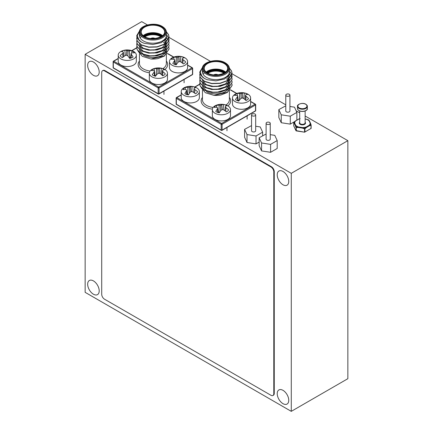 <?xml version="1.0" encoding="UTF-8"?>
<svg xmlns="http://www.w3.org/2000/svg" width="433" height="433" viewBox="0 0 433 433"><rect width="100%" height="100%" fill="white"/><g stroke="black" fill="none" stroke-linecap="round" stroke-linejoin="round"><path stroke-width="0.65" d="M93.431 62.011A8.157 4.709 -120 0 0 89.355 61.61A8.157 4.709 -120 0 0 88.105 68.143A8.157 4.709 -120 0 0 93.431 75.331A8.157 4.709 -120 0 0 97.512 75.732A8.157 4.709 -120 0 0 98.762 69.199A8.157 4.709 -120 0 0 93.431 62.011M282.987 390.333A8.157 4.709 -120 0 0 278.912 389.933A8.157 4.709 -120 0 0 277.661 396.466A8.157 4.709 -120 0 0 282.987 403.653A8.157 4.709 -120 0 0 287.068 404.054A8.157 4.709 -120 0 0 288.318 397.521A8.157 4.709 -120 0 0 282.987 390.333M93.431 280.898A8.157 4.709 -120 0 0 89.355 280.492A8.157 4.709 -120 0 0 88.105 287.025A8.157 4.709 -120 0 0 93.431 294.213A8.157 4.709 -120 0 0 97.512 294.619A8.157 4.709 -120 0 0 98.762 288.08A8.157 4.709 -120 0 0 93.431 280.898M282.987 171.452A8.157 4.709 -120 0 0 278.912 171.051A8.157 4.709 -120 0 0 277.661 177.584A8.157 4.709 -120 0 0 282.987 184.772A8.157 4.709 -120 0 0 287.068 185.172A8.157 4.709 -120 0 0 288.318 178.64A8.157 4.709 -120 0 0 282.987 171.452M291.279 411.35L347.856 378.686L347.856 140.66L291.279 173.324L291.279 411.35L85.144 292.34L85.144 54.314L141.721 21.65L147.382 24.919M169.081 37.444L210.406 61.302M232.099 73.832L285.785 104.824M296.15 110.81L299.701 112.856M305.135 115.995L347.856 140.66M85.144 54.314L291.279 173.324M139.437 32.269L139.437 35.436A13.461 7.772 0 0 0 143.377 40.935A13.461 7.772 0 0 0 158.05 42.618A13.461 7.772 0 0 0 166.359 35.436L166.359 32.269A13.461 7.772 180 0 1 158.05 39.446A13.461 7.772 180 0 1 143.377 37.763A13.461 7.772 180 0 1 139.437 32.269C138.528 25.671 154.359 21.374 162.283 26.473C164.984 28.118 166.342 30.05 166.359 32.269M168.924 44.61L169.081 45.968L164.34 52.95L157.087 55.608L148.708 55.857L141.456 53.681L137.266 49.741L136.714 47.441L136.909 46.077M169.076 46.077L164.34 53.162L157.087 55.825L148.708 56.068L141.456 53.892L137.266 49.952L136.72 47.543M139.54 31.268L137.201 35.842L139.253 40.458L137.266 37.996L136.714 35.695L139.735 30.559M139.253 40.458A16.183 9.342 0 0 0 141.456 42.044A16.183 9.342 0 0 0 144.2 43.316L141.456 42.147L137.266 38.207L136.72 35.798M166.326 31.679L168.529 34.629L169.081 37.162L164.34 44.139L157.087 46.802L148.708 47.045L141.456 44.875L137.266 40.929L136.714 38.629L136.909 37.27M166.348 31.912L168.529 34.84L169.081 37.373L164.34 44.35L157.087 47.013L148.708 47.257L141.456 45.086L137.266 41.14L136.72 38.737M168.924 38.737L169.081 40.101L164.34 47.078L157.087 49.741L148.708 49.984L141.456 47.809L137.266 43.868L136.714 41.568L136.909 40.204M168.897 38.846L169.081 40.312L164.34 47.289L157.087 49.952L148.708 50.196L141.456 48.02L137.266 44.079L136.72 41.671M168.924 41.676L169.081 43.035L164.34 50.012L157.087 52.674L148.708 52.918L141.456 50.748L137.266 46.802L136.714 44.502L136.909 43.143M169.076 43.143L164.34 50.223L157.087 52.886L148.708 53.129L141.456 50.959L137.266 47.013L136.72 44.61M167.078 35.371L168.897 38.634M167.1 35.609L168.87 38.737M166.721 37.931L168.34 40.107M168.394 40.209L168.897 41.568M165.509 39.809L166.115 40.301M144.2 43.316L152.903 44.485L161.298 42.683L166.456 38.483L166.359 33.33M143.377 55.202A13.461 7.772 0 0 0 165.59 52.296M165.807 51.917A13.461 7.772 0 0 0 166.359 49.708L166.359 51.435M138.132 51.283L142.327 56.339L150.901 58.98A16.183 9.342 0 0 0 157.953 58.579L164.34 56.095L169.076 49.01M164.34 41.936L164.995 42.369M168.924 47.543L169.081 48.907L164.34 55.884L150.901 58.98M139.534 36.383L140.2 34.851M140.13 37.898L141.185 36.626M165.839 39.408L166.25 42.732M166.185 42.997L162.418 47.538L153.434 50.163M150.798 50.163L143.377 48.274L139.891 45.032L139.491 43.803M164.681 40.621L165.476 41.682M166.12 43.056L166.25 45.665M166.185 45.936L162.418 50.477L153.434 53.097M150.798 53.102L143.377 51.208L139.891 47.971L139.491 46.737M139.707 44.61L139.924 44.134M163.468 42.429L164.291 43.148M164.995 43.928L165.476 44.615M166.12 45.99L166.25 48.604M166.185 48.869L162.418 53.411L153.434 56.036M150.798 56.036L143.377 54.147L139.891 50.905L139.491 49.676M139.707 47.549L139.924 47.067M140.573 46.082L141.526 45.124M202.455 68.652L202.455 71.824A13.461 7.772 0 0 0 206.4 77.318A13.461 7.772 0 0 0 221.074 79.006A13.461 7.772 0 0 0 229.382 71.824L229.382 68.652A13.461 7.772 180 0 1 221.074 75.835A13.461 7.772 180 0 1 206.4 74.146A13.461 7.772 180 0 1 202.455 68.652C201.551 62.054 217.382 57.757 225.306 62.861C228.007 64.501 229.366 66.433 229.382 68.652M231.942 80.993L232.099 82.357L227.363 89.333L220.11 91.996L211.732 92.24L204.479 90.069L200.29 86.124L199.737 83.823L199.932 82.465M232.099 82.459L227.363 89.544L220.11 92.207L211.732 92.451L204.479 90.281L200.29 86.335L199.737 83.932M202.557 67.651L200.225 72.224L202.276 76.847L200.29 74.379L199.737 72.078L202.758 66.947M202.276 76.847A16.183 9.342 0 0 0 204.479 78.427A16.183 9.342 0 0 0 207.218 79.699L204.479 78.535L200.29 74.59L199.737 72.187M229.349 68.068L231.552 71.012L232.099 73.55L227.363 80.527L220.11 83.19L211.732 83.434L204.479 81.258L200.29 77.318L199.737 75.017L199.932 73.653M229.371 68.3L231.552 71.223L232.099 73.762L227.363 80.738L220.11 83.401L211.732 83.645L204.479 81.469L200.29 77.529L199.737 75.12M231.942 75.126L232.099 76.484L227.363 83.461L220.11 86.124L211.732 86.367L204.479 84.197L200.29 80.251L199.737 77.951L199.932 76.592M231.92 75.228L232.099 76.695L227.363 83.672L220.11 86.335L211.732 86.578L204.479 84.408L200.29 80.462L199.737 78.059M231.942 78.059L232.099 79.418L227.363 86.4L220.11 89.063L211.732 89.306L204.479 87.13L200.29 83.19L199.737 80.89L199.932 79.526M232.099 79.526L227.363 86.611L220.11 89.274L211.732 89.517L204.479 87.342L200.29 83.401L199.737 80.993M230.096 71.754L231.92 75.017M230.123 71.997L231.893 75.126M229.739 74.314L231.363 76.489M231.411 76.598L231.92 77.956M228.532 76.192L229.138 76.69M207.218 79.699L215.926 80.868L224.316 79.071L229.474 74.866L229.382 69.718M206.4 91.59A13.461 7.772 0 0 0 228.613 88.684M228.83 88.3A13.461 7.772 0 0 0 229.382 86.091L229.382 87.823M201.156 87.672L205.345 92.722L213.924 95.363A16.183 9.342 0 0 0 220.976 94.968L227.363 92.483L232.099 85.398M227.363 78.324L228.018 78.752M231.942 83.932L232.099 85.29L227.363 92.267L213.924 95.363M202.557 72.766L203.223 71.234M203.147 74.287L204.203 73.009M228.862 75.797L229.274 79.115M229.209 79.385L225.441 83.926L216.457 86.546M213.821 86.551L206.4 84.657L202.915 81.42L202.514 80.186M227.698 77.004L228.5 78.064M229.144 79.439L229.274 82.053M229.209 82.319L225.441 86.86L216.457 89.485M213.821 89.485L206.4 87.596L202.915 84.354L202.514 83.125M202.731 80.998L202.947 80.516M226.491 78.811L227.314 79.537M228.012 80.311L228.5 81.003M229.144 82.378L229.274 84.987M229.209 85.252L225.441 89.799L216.457 92.418M213.821 92.424L206.4 90.529L202.915 87.293L202.514 86.059M202.731 83.932L202.947 83.455M203.597 82.47L204.549 81.507M299.701 118.907A7.745 4.471 0 0 0 298.613 119.199L295.674 120.899A0.39 0.276 -135.7 0 0 295.506 120.883L293.91 122.23L294.483 123.091A0.39 0.336 149 0 0 294.299 123.427L293.726 122.593L293.726 125.776L295.955 130.577L296.188 127.14L295.955 127.394L295.376 125.743L295.582 125.467L296.188 127.14L298.38 127.08L298.38 127.475L296.226 127.556L296.329 130.836M310.737 128.606L304.588 132.189L295.955 130.577A0.39 0.309 155.1 0 0 296.08 130.793M308.886 120.244A0.39 0.357 141.2 0 0 308.648 119.952L305.135 118.978M293.742 122.447L293.726 125.776A0.39 0.309 155.1 0 0 293.747 125.879L295.977 130.685A0.39 0.39 0 0 0 296.269 130.907L304.588 132.189A0.39 0.39 0 0 0 304.843 132.146L304.545 132.027L304.545 128.839L302.396 128.098L302.499 127.719L304.697 128.46L306.32 127.129L306.499 127.464L304.924 128.785L304.924 131.968L311.013 128.449L311.013 125.267L309.438 125.765L309.33 125.386L310.926 124.861L310.358 123.183L310.926 124.861A0.39 0.276 -103.7 0 1 311.013 125.267L311.111 125.05M309.254 120.807L308.648 119.952L306.467 119.194A7.94 4.584 180 0 1 308.031 119.898A7.94 4.584 180 0 1 309.254 120.807A0.39 0.271 134.3 0 0 309.086 120.818L310.163 123.14A0.39 0.309 155.1 0 1 310.515 123.291A0.39 0.309 155.1 0 0 310.515 123.291L309.438 120.975A0.39 0.336 149 0 0 309.254 120.807M300.139 118.637L298.521 119.145A7.94 4.584 180 0 1 299.701 118.831M300.096 118.642L298.472 119.156A0.39 0.39 0 0 0 298.418 119.183L298.445 119.172M295.403 120.964L293.839 122.247A0.39 0.39 0 0 0 293.709 122.534L293.726 122.593A0.39 0.357 141.2 0 1 293.91 122.23L293.812 122.317M293.726 125.662L293.709 125.716A0.39 0.39 0 0 0 293.747 125.879A0.39 0.309 155.1 0 0 293.812 125.965M294.673 123.048A0.39 0.319 -179 0 0 294.483 123.091A7.94 4.584 180 0 1 295.506 120.883L295.441 120.904A0.39 0.39 0 0 1 295.479 120.877L295.674 120.899A7.745 4.471 0 0 0 294.673 123.048A0.39 0.309 155.1 0 0 294.299 123.427L295.376 125.743A0.39 0.309 155.1 0 1 295.75 125.37A0.39 0.271 134.3 0 0 295.582 125.467A7.94 4.584 180 0 0 296.805 126.376A7.94 4.584 180 0 0 298.38 127.08L298.38 127.475L302.396 128.098L302.499 127.719A7.94 4.584 180 0 0 306.32 127.129L306.223 126.988A7.745 4.471 0 0 1 302.494 127.562L298.478 126.945A7.745 4.471 0 0 1 295.75 125.37L294.673 123.048M310.45 123.205L309.46 121.078A0.39 0.309 155.1 0 0 309.086 120.818A7.745 4.471 0 0 0 307.895 119.93A7.745 4.471 0 0 0 306.358 119.243L305.135 119.053M310.358 123.183A0.39 0.319 -179 0 0 310.163 123.14A7.745 4.471 0 0 1 309.162 125.289L306.223 126.988L306.499 127.464L309.438 125.765L309.162 125.289A0.39 0.276 -135.7 0 1 309.33 125.386A7.94 4.584 180 0 0 310.358 123.183M304.697 128.46L304.924 128.785L304.545 128.839L304.697 128.46M266.712 124.157A2.073 1.196 0 0 0 268.969 124.417A2.073 1.196 0 0 0 270.246 123.313A2.073 1.196 0 0 0 269.64 122.463A2.073 1.196 0 0 0 267.383 122.203A2.073 1.196 0 0 0 266.106 123.313A2.073 1.196 0 0 0 266.712 124.157M266.106 123.313L266.106 139.166A2.073 1.196 0 0 0 266.712 140.011A2.073 1.196 0 0 0 268.969 140.27A2.073 1.196 0 0 0 270.246 139.166L270.246 123.313M266.106 134.008L259.151 137.77L261.57 142.977L261.57 150.906L270.593 152.302L277.196 148.487L277.196 140.563L274.782 135.35L270.246 134.652M261.57 142.977L270.593 144.373L270.593 152.302M270.593 144.373L277.196 140.563M259.151 137.77L259.151 145.699L261.57 150.906M252.147 115.752A2.073 1.196 0 0 0 254.409 116.012A2.073 1.196 0 0 0 255.686 114.902A2.073 1.196 0 0 0 255.08 114.058A2.073 1.196 0 0 0 252.823 113.798A2.073 1.196 0 0 0 251.541 114.902A2.073 1.196 0 0 0 252.147 115.752M251.541 114.902L251.541 130.761A2.073 1.196 0 0 0 252.147 131.605A2.073 1.196 0 0 0 254.409 131.865A2.073 1.196 0 0 0 255.686 130.761L255.686 114.902M251.541 125.602L244.591 129.364L247.01 134.571L247.01 142.5L256.033 143.897L259.151 142.094M247.01 134.571L256.033 135.967L256.033 143.897M256.033 135.967L262.636 132.157L262.636 135.756M262.636 132.157L260.222 126.945L255.686 126.241M244.591 129.364L244.591 137.288L247.01 142.5M286.392 95.98A2.073 1.196 0 0 0 288.649 96.24A2.073 1.196 0 0 0 289.931 95.136A2.073 1.196 0 0 0 289.325 94.286A2.073 1.196 0 0 0 287.063 94.031A2.073 1.196 0 0 0 285.785 95.136A2.073 1.196 0 0 0 286.392 95.98M285.785 95.136L285.785 110.989A2.073 1.196 0 0 0 286.392 111.833A2.073 1.196 0 0 0 288.649 112.093A2.073 1.196 0 0 0 289.931 110.989L289.931 95.136M285.785 105.831L278.836 109.592L281.25 114.805L281.25 122.728L290.278 124.125L294.413 121.738M281.25 114.805L290.278 116.196L290.278 124.125M290.278 116.196L296.881 112.385L296.881 120.071M296.881 112.385L294.462 107.173L289.931 106.475M278.836 109.592L278.836 117.522L281.25 122.728M121.451 51.549A7.518 4.341 180 0 1 122.994 50.726A7.518 4.341 180 0 1 124.872 50.185A14.316 7.334 72.7 0 1 126.788 50.542A14.148 10.381 52.7 0 1 127.968 50.791A14.148 11.967 -23.1 0 1 129.337 50.807A14.316 10.3 -54.6 0 1 132.033 50.942A7.518 4.341 180 0 1 133.456 51.83A7.518 4.341 180 0 1 134.398 52.918A14.316 8.86 133.9 0 0 131.838 52.896A14.148 5.537 114.6 0 0 131.096 53.405A14.148 3.128 87.1 0 1 131.367 54.369A14.316 7.334 72.7 0 1 133.088 57.048A7.518 4.341 180 0 1 129.662 58.412A14.316 5.894 -115.9 0 0 127.751 55.814A14.148 8.958 -135.7 0 0 126.566 55.208A14.148 10.544 161.7 0 0 125.202 55.543A14.316 8.86 133.9 0 0 122.501 57.659A7.518 4.341 180 0 1 121.078 56.766A7.518 4.341 180 0 1 120.141 55.684A14.316 10.3 -54.6 0 1 122.701 53.454A14.148 6.96 -73.9 0 1 123.443 52.593A14.148 1.705 -101.2 0 0 123.167 51.982A14.316 5.894 -115.9 0 0 121.451 51.549M122.117 50.888A9.061 5.234 180 0 1 122.772 50.65A14.349 14.349 0 0 1 131.767 50.65A9.061 5.234 180 0 1 134.723 52.22A9.061 5.234 180 0 1 136.33 55.191A9.061 5.234 180 0 1 132.417 59.5A9.061 5.234 180 0 1 119.811 58.163A9.061 5.234 180 0 1 118.209 55.191A9.061 5.234 180 0 1 122.117 50.888M118.209 55.191L118.209 61.334A9.061 5.234 0 0 0 123.059 65.968A9.061 5.234 0 0 0 132.417 65.637A9.061 5.234 0 0 0 136.33 61.334L136.33 55.191M122.983 57.232L122.701 53.454M123.881 56.496L123.443 52.593M125.272 55.527L124.872 50.185M130.604 57.659L129.435 58.071M131.686 52.994L132.033 50.942M130.539 58.206L131.096 53.405M131.01 58.065L131.367 54.369M126.447 55.235L126.788 50.542M127.865 55.954L127.968 50.791M129.635 58.044L129.337 50.807M151.463 70.579A7.518 4.341 180 0 1 152.54 69.54A7.518 4.341 180 0 1 154.072 68.712A14.316 9.775 59 0 1 156.638 68.695A14.148 11.751 30.4 0 1 157.98 68.733A14.148 10.82 -47.7 0 1 159.214 68.538A14.316 8.038 -69.5 0 1 161.314 68.268A7.518 4.341 180 0 1 163.117 68.89A7.518 4.341 180 0 1 164.551 69.778A14.316 6.598 119.2 0 0 162.635 70.13A14.148 2.544 103.8 0 0 162.256 70.731A14.148 6.214 76.9 0 1 162.911 71.618A14.316 9.775 59 0 1 165.319 73.956A7.518 4.341 180 0 1 162.705 75.824A14.316 8.335 -129.6 0 0 160.145 73.594A14.148 10.327 -155.7 0 0 158.803 73.199A14.148 9.396 140.4 0 0 157.569 73.756A14.316 6.598 119.2 0 0 155.463 76.268A7.518 4.341 180 0 1 153.666 75.645A7.518 4.341 180 0 1 152.232 74.757A14.316 8.038 -69.5 0 1 154.143 72.159A14.148 3.967 -84.5 0 1 154.521 71.207A14.148 4.79 -111.6 0 0 153.872 70.671A14.316 8.335 -129.6 0 0 151.463 70.579M151.339 69.875A9.061 5.234 180 0 1 153.894 68.62A14.349 14.349 0 0 1 162.889 68.62A9.061 5.234 180 0 1 164.085 69.091A9.061 5.234 180 0 1 167.452 73.161A9.061 5.234 180 0 1 165.438 76.446A9.061 5.234 180 0 1 152.697 77.231A9.061 5.234 180 0 1 149.331 73.161A9.061 5.234 180 0 1 151.339 69.875M149.331 73.161L149.331 79.304A9.061 5.234 0 0 0 155.371 84.235A9.061 5.234 0 0 0 165.438 82.589A9.061 5.234 0 0 0 167.452 79.304L167.452 73.161M154.505 75.986L154.143 72.159M155.101 76.17L154.521 71.207M155.875 75.726L155.074 75.347L154.77 73.329M154.44 71.131L154.072 68.712M160.762 74.075L161.314 68.268M161.774 74.936L162.256 70.731M162.581 75.699L162.911 71.618M156.324 75.163L156.638 68.695M158.034 73.534L157.98 68.733M159.539 73.404L159.214 68.538M171.354 59.332A7.518 4.341 180 0 1 172.264 58.238A7.518 4.341 180 0 1 173.655 57.335A14.316 10.419 53.5 0 1 176.383 57.172A14.148 12.005 21.2 0 1 177.757 57.14A14.148 10.262 -53.8 0 1 178.926 56.875A14.316 7.161 -73.4 0 1 180.794 56.501A7.518 4.341 180 0 1 182.688 57.021A7.518 4.341 180 0 1 184.258 57.827A14.316 5.721 115.1 0 0 182.591 58.282A14.148 1.499 100.5 0 0 182.342 58.899A14.148 7.134 73.2 0 1 183.105 59.749A14.316 10.419 53.5 0 1 185.697 61.946A7.518 4.341 180 0 1 183.397 63.949A14.316 8.979 -135 0 0 180.669 61.865A14.148 10.581 -163.2 0 0 179.3 61.54A14.148 8.839 134.6 0 0 178.131 62.163A14.316 5.721 115.1 0 0 176.263 64.782A7.518 4.341 180 0 1 174.369 64.257A7.518 4.341 180 0 1 172.799 63.451A14.316 7.161 -73.4 0 1 174.467 60.755A14.148 2.923 -87.7 0 1 174.716 59.786A14.148 5.71 -115.4 0 0 173.952 59.289A14.316 8.979 -135 0 0 171.354 59.332M170.981 58.639A9.061 5.234 180 0 1 174.028 56.994A14.349 14.349 0 0 1 183.024 56.994A9.061 5.234 180 0 1 183.538 57.178A9.061 5.234 180 0 1 187.592 61.535A9.061 5.234 180 0 1 186.076 64.43A9.061 5.234 180 0 1 173.514 65.892A9.061 5.234 180 0 1 169.465 61.535A9.061 5.234 180 0 1 170.981 58.639M169.465 61.535L169.465 67.672A9.061 5.234 0 0 0 175.912 72.684A9.061 5.234 0 0 0 186.076 70.568A9.061 5.234 0 0 0 187.592 67.672L187.592 61.535M174.829 64.42L174.467 60.755M175.262 64.549L174.716 59.786M174.001 59.316L173.655 57.335M176.469 64.452L175.208 64.068M180.426 61.8L180.794 56.501M181.909 62.731L182.342 58.899M182.829 63.456L183.105 59.749M176.101 64.414L176.383 57.172M177.871 62.482L177.757 57.14M179.273 61.556L178.926 56.875M182.986 89.642A7.518 4.341 180 0 1 183.771 88.521A7.518 4.341 180 0 1 185.064 87.563A14.316 10.814 49.3 0 1 187.89 87.304A14.148 12.124 14.4 0 1 189.275 87.217A14.148 9.835 -57.7 0 1 190.396 86.914A14.316 6.527 -76 0 1 192.09 86.47A7.518 4.341 180 0 1 194.038 86.919A7.518 4.341 180 0 1 195.694 87.666A14.316 5.082 112.5 0 0 194.206 88.175A14.148 0.774 98.4 0 0 194.044 88.797A14.148 7.734 70.5 0 1 194.882 89.62A14.316 10.814 49.3 0 1 197.589 91.726A7.518 4.341 180 0 1 195.516 93.804A14.316 9.374 -138.9 0 0 192.69 91.823A14.148 10.701 -168.7 0 0 191.305 91.552A14.148 8.406 130.9 0 0 190.184 92.213A14.316 5.082 112.5 0 0 188.49 94.897A7.518 4.341 180 0 1 186.542 94.448A7.518 4.341 180 0 1 184.886 93.701A14.316 6.527 -76 0 1 186.374 90.946A14.148 2.197 -89.8 0 1 186.536 89.972A14.148 6.311 -118.1 0 0 185.697 89.501A14.316 9.374 -138.9 0 0 182.986 89.642M182.434 88.971A9.061 5.234 180 0 1 185.795 87.038A14.349 14.349 0 0 1 194.785 87.038A9.061 5.234 180 0 1 194.807 87.044A9.061 5.234 180 0 1 199.353 91.579A9.061 5.234 180 0 1 198.146 94.188A9.061 5.234 180 0 1 185.773 96.115A9.061 5.234 180 0 1 181.227 91.579A9.061 5.234 180 0 1 182.434 88.971M181.227 91.579L181.227 97.717A9.061 5.234 0 0 0 187.954 102.773A9.061 5.234 0 0 0 198.146 100.326A9.061 5.234 0 0 0 199.353 97.717L199.353 91.579M186.737 94.508L186.374 90.946M187.061 94.605L186.536 89.972M185.427 89.485L185.064 87.563M188.647 94.627L187.034 94.345M191.819 91.639L192.09 86.47M193.648 92.418L194.044 88.797M194.644 93.117L194.882 89.62M187.651 94.551L187.89 87.304M189.448 93.301L189.275 87.217M190.785 91.845L190.396 86.914M214.189 107.444A7.518 4.341 180 0 1 215.049 106.334A7.518 4.341 180 0 1 216.408 105.408A14.316 10.565 52 0 1 219.174 105.214A14.148 12.054 18.8 0 1 220.554 105.165A14.148 10.111 -55.3 0 1 221.701 104.883A14.316 6.933 -74.4 0 1 223.509 104.483A7.518 4.341 180 0 1 225.425 104.981A7.518 4.341 180 0 1 227.027 105.766A14.316 5.488 114.2 0 0 225.425 106.237A14.148 1.234 99.7 0 0 225.203 106.859A14.148 7.356 72.2 0 1 225.994 107.698A14.316 10.565 52 0 1 228.635 109.863A7.518 4.341 180 0 1 226.416 111.893A14.316 9.125 -136.4 0 0 223.65 109.847A14.148 10.63 -165.2 0 0 222.27 109.544A14.148 8.687 133.2 0 0 221.122 110.177A14.316 5.488 114.2 0 0 219.315 112.824A7.518 4.341 180 0 1 217.398 112.326A7.518 4.341 180 0 1 215.796 111.541A14.316 6.933 -74.4 0 1 217.398 108.824A14.148 2.658 -88.5 0 1 217.62 107.849A14.148 5.932 -116.4 0 0 216.83 107.362A14.316 9.125 -136.4 0 0 214.189 107.444M213.745 106.756A9.061 5.234 180 0 1 216.917 105.002A14.349 14.349 0 0 1 225.907 105.002A9.061 5.234 180 0 1 226.248 105.122A9.061 5.234 180 0 1 230.475 109.544A9.061 5.234 180 0 1 229.079 112.336A9.061 5.234 180 0 1 216.576 113.971A9.061 5.234 180 0 1 212.349 109.544A9.061 5.234 180 0 1 213.745 106.756M212.349 109.544L212.349 115.687A9.061 5.234 0 0 0 218.898 120.715A9.061 5.234 0 0 0 229.079 118.48A9.061 5.234 0 0 0 230.475 115.687L230.475 109.544M217.761 112.45L217.398 108.824M218.162 112.569L217.62 107.849M216.754 107.357L216.408 105.408M219.504 112.515L218.113 112.169M223.174 109.728L223.509 104.483M224.787 110.61L225.203 106.859M225.734 111.324L225.994 107.698M218.909 112.456L219.174 105.214M220.689 110.756L220.554 105.165M222.064 109.652L221.701 104.883M234.556 95.428A7.518 4.341 180 0 1 235.59 94.378A7.518 4.341 180 0 1 237.095 93.528A14.316 9.943 57.7 0 1 239.698 93.479A14.148 11.826 28.2 0 1 241.051 93.501A14.148 10.69 -49.3 0 1 242.269 93.284A14.316 7.826 -70.5 0 1 244.315 92.987A7.518 4.341 180 0 1 246.139 93.588A7.518 4.341 180 0 1 247.606 94.454A14.316 6.387 118.1 0 0 245.755 94.832A14.148 2.289 102.9 0 0 245.408 95.439A14.148 6.446 76 0 1 246.085 96.321A14.316 9.943 57.7 0 1 248.542 98.621A7.518 4.341 180 0 1 246.004 100.521A14.316 8.503 -130.9 0 0 243.4 98.329A14.148 10.397 -157.5 0 0 242.052 97.955A14.148 9.266 138.9 0 0 240.829 98.524A14.316 6.387 118.1 0 0 238.789 101.062A7.518 4.341 180 0 1 236.959 100.467A7.518 4.341 180 0 1 235.492 99.601A14.316 7.826 -70.5 0 1 237.349 96.976A14.148 3.713 -85.3 0 1 237.69 96.018A14.148 5.023 -112.5 0 0 237.013 95.487A14.316 8.503 -130.9 0 0 234.556 95.428M234.372 94.73A9.061 5.234 180 0 1 237.051 93.376A14.349 14.349 0 0 1 246.047 93.376A9.061 5.234 180 0 1 247.081 93.777A9.061 5.234 180 0 1 250.61 97.918A9.061 5.234 180 0 1 248.726 101.111A9.061 5.234 180 0 1 236.017 102.064A9.061 5.234 180 0 1 232.489 97.918A9.061 5.234 180 0 1 234.372 94.73M232.489 97.918L232.489 104.061A9.061 5.234 0 0 0 238.626 109.013A9.061 5.234 0 0 0 248.726 107.254A9.061 5.234 0 0 0 250.61 104.061L250.61 97.918M237.706 100.759L237.349 96.976M238.264 100.932L237.69 96.018M237.452 95.817L237.095 93.528M239.124 100.597L238.172 100.175M243.811 98.632L244.315 92.987M244.937 99.541L245.408 95.439M245.771 100.299L246.085 96.321M239.384 100.25L239.698 93.479M241.116 98.378L241.051 93.501M242.599 98.096L242.269 93.284M104.548 70.909A4.011 2.317 -120 0 0 102.54 70.709A4.011 2.317 -120 0 0 101.712 72.544L101.712 294.294A4.011 2.317 -120 0 0 104.548 299.208L270.961 395.286A4.011 2.317 -120 0 0 272.963 395.486A4.011 2.317 -120 0 0 273.797 393.651L273.797 171.896A4.011 2.317 -120 0 0 270.961 166.981L104.548 70.909L105.008 70.644A4.011 2.317 -120 0 0 103 70.444L102.54 70.709M272.963 395.486L273.423 395.221A4.011 2.317 -120 0 0 274.251 393.386L274.251 171.636A4.011 2.317 -120 0 0 271.415 166.721L105.008 70.644M150.884 38.505A2.847 1.645 180 0 1 154.911 38.505L154.911 38.505M154.143 38.564A2.587 1.494 0 0 0 151.653 38.564M155.068 38.488A2.977 1.721 0 0 0 155.003 38.45A2.977 1.721 0 0 0 150.727 38.488M143.821 36.145A10.939 6.316 180 0 1 160.632 35.197A10.939 6.316 180 0 1 161.974 36.145M161.661 36.356A10.679 6.165 0 0 0 160.448 35.517A10.679 6.165 0 0 0 144.135 36.356M144.595 36.632A10.679 6.165 180 0 1 160.448 36.15A10.679 6.165 180 0 1 161.2 36.632M160.843 36.832A10.419 6.019 0 0 0 160.264 36.469A10.419 6.019 0 0 0 144.952 36.832M143.193 35.663A11.713 6.766 180 0 1 161.184 34.672A11.713 6.766 180 0 1 162.602 35.663M162.315 35.896A11.458 6.614 0 0 0 161 34.986A11.458 6.614 0 0 0 143.48 35.896M144.433 36.626A11.972 6.912 180 0 1 144.433 26.851A11.972 6.912 180 0 1 161.363 26.851A11.972 6.912 180 0 1 161.363 36.626A11.972 6.912 180 0 1 144.433 36.626A11.713 6.766 0 0 1 141.185 31.95A11.713 6.766 0 0 1 148.416 25.699A11.713 6.766 0 0 1 161.184 27.165A11.713 6.766 0 0 1 164.616 31.95A11.713 6.766 0 0 1 161.271 36.681M161.958 26.505A12.817 7.399 0 0 0 143.837 26.505A12.817 7.399 0 0 0 143.837 36.973A12.817 7.399 0 0 0 161.958 36.973A12.817 7.399 0 0 0 161.958 26.505M139.437 53.892L139.437 63.445A13.461 7.772 0 0 0 143.377 68.944A13.461 7.772 0 0 0 150.099 71.05M162.927 68.63A13.461 7.772 0 0 0 166.359 63.445L166.359 54.585M166.359 61.015A14.76 8.519 180 0 1 164.859 69.496M149.353 72.776A14.76 8.519 180 0 1 142.462 70.53A14.76 8.519 180 0 1 139.437 61.015M118.209 58.639L113.765 61.199L158.619 87.098L192.03 67.808L187.592 65.242M173.573 57.151L167.344 53.557M136.725 47.944L131.941 50.71M158.159 93.701L158.159 87.888L113.311 61.995L113.311 67.808L158.159 93.701A0.649 0.373 180 0 0 159.079 93.701L192.485 74.411L192.485 68.598L159.079 87.888L159.079 93.701A0.649 0.373 -120 0 1 158.943 93.999A0.649 0.373 -120 0 1 158.619 93.966A0.649 0.373 -60 0 1 158.294 93.999A0.649 0.373 -60 0 1 158.159 93.701M192.674 68.338A0.649 0.649 0 0 0 192.355 67.775A0.649 0.373 -60 0 0 192.03 67.808A0.649 0.373 -120 0 1 192.485 68.598A0.649 0.373 0 0 0 192.674 68.338L192.674 74.151A0.649 0.373 180 0 1 192.485 74.411A0.649 0.373 -120 0 1 192.355 74.709A0.649 0.649 0 0 0 192.674 74.151M159.079 87.888A0.649 0.373 -120 0 0 158.619 87.098A0.649 0.373 -60 0 0 158.159 87.888A0.649 0.373 0 0 0 159.079 87.888M113.121 61.73A0.649 0.373 180 0 0 113.311 61.995A0.649 0.373 -60 0 1 113.765 61.199A0.649 0.373 -120 0 0 113.441 61.167A0.649 0.649 0 0 0 113.121 61.73L113.121 67.543A0.649 0.373 0 0 0 113.311 67.808A0.649 0.373 -60 0 0 113.441 68.105L158.294 93.999A0.649 0.649 0 0 0 158.943 93.999L192.355 74.709M213.902 74.887A2.847 1.645 180 0 1 217.934 74.887L217.934 74.887M217.166 74.952A2.587 1.494 0 0 0 214.676 74.952M218.091 74.871A2.977 1.721 0 0 0 218.026 74.833A2.977 1.721 0 0 0 213.75 74.871M206.839 72.528A10.939 6.316 180 0 1 223.655 71.586A10.939 6.316 180 0 1 224.998 72.528M224.684 72.739A10.679 6.165 0 0 0 223.471 71.905A10.679 6.165 0 0 0 207.153 72.739M207.618 73.02A10.679 6.165 180 0 1 223.471 72.538A10.679 6.165 180 0 1 224.224 73.02M223.866 73.215A10.419 6.019 0 0 0 223.287 72.852A10.419 6.019 0 0 0 207.975 73.215M206.216 72.051A11.713 6.766 180 0 1 224.202 71.055A11.713 6.766 180 0 1 225.625 72.051M225.333 72.284A11.458 6.614 0 0 0 224.018 71.375A11.458 6.614 0 0 0 206.503 72.284M207.45 73.015A11.972 6.912 180 0 1 207.45 63.234A11.972 6.912 180 0 1 224.386 63.234A11.972 6.912 180 0 1 224.386 73.015A11.972 6.912 180 0 1 207.45 73.015A11.713 6.766 0 0 1 204.203 68.333A11.713 6.766 0 0 1 211.434 62.087A11.713 6.766 0 0 1 224.202 63.554A11.713 6.766 0 0 1 227.634 68.333A11.713 6.766 0 0 1 224.294 73.063M224.981 62.893A12.817 7.399 0 0 0 206.86 62.893A12.817 7.399 0 0 0 206.86 73.356A12.817 7.399 0 0 0 224.981 73.356A12.817 7.399 0 0 0 224.981 62.893M202.455 90.281L202.455 99.834A13.461 7.772 0 0 0 206.4 105.327A13.461 7.772 0 0 0 213.123 107.438M225.95 105.019A13.461 7.772 0 0 0 229.382 99.834L229.382 90.968M229.382 97.398A14.76 8.519 180 0 1 227.877 105.879M212.376 109.159A14.76 8.519 180 0 1 205.486 106.913A14.76 8.519 180 0 1 202.455 97.398M181.227 95.022L176.788 97.587L221.642 123.481L255.053 104.191L250.61 101.631M236.597 93.539L230.367 89.94M199.748 84.332L194.964 87.093M221.182 130.089L221.182 124.276L176.328 98.378L176.328 104.191L221.182 130.089A0.649 0.373 180 0 0 222.097 130.089L255.508 110.799L255.508 104.986L222.097 124.276L222.097 130.089A0.649 0.373 -120 0 1 221.967 130.382A0.649 0.373 -120 0 1 221.642 130.355A0.649 0.373 -60 0 1 221.317 130.382A0.649 0.373 -60 0 1 221.182 130.089M255.697 104.721A0.649 0.649 0 0 0 255.373 104.158A0.649 0.373 -60 0 0 255.053 104.191A0.649 0.373 -120 0 1 255.508 104.986A0.649 0.373 0 0 0 255.697 104.721L255.697 110.534A0.649 0.373 180 0 1 255.508 110.799A0.649 0.373 -120 0 1 255.373 111.097A0.649 0.649 0 0 0 255.697 110.534M222.097 124.276A0.649 0.373 -120 0 0 221.642 123.481A0.649 0.373 -60 0 0 221.182 124.276A0.649 0.373 0 0 0 222.097 124.276M176.139 98.118A0.649 0.373 180 0 0 176.328 98.378A0.649 0.373 -60 0 1 176.788 97.587A0.649 0.373 -120 0 0 176.464 97.555A0.649 0.649 0 0 0 176.139 98.118L176.139 103.931A0.649 0.373 0 0 0 176.328 104.191A0.649 0.373 -60 0 0 176.464 104.488L221.317 130.382A0.649 0.649 0 0 0 221.967 130.382L255.373 111.097M299.701 111.021L299.701 122.777A2.717 1.57 0 0 0 300.497 123.887A2.717 1.57 0 0 0 303.457 124.228A2.717 1.57 0 0 0 305.135 122.777L305.135 111.021M305.135 122.225A3.107 1.792 180 0 1 304.285 124.525A3.107 1.792 180 0 1 300.221 124.363A3.107 1.792 180 0 1 299.701 122.225M297.498 106.394C296.529 104.829 302.115 102.004 305.817 104.207C307.008 105.116 307.517 105.847 307.338 106.394A4.92 2.842 180 0 1 304.302 109.019A4.92 2.842 180 0 1 298.938 108.402A4.92 2.842 180 0 1 297.498 106.394L297.498 108.51A4.92 2.842 0 0 0 298.938 110.518A4.92 2.842 0 0 0 304.302 111.129A4.92 2.842 0 0 0 307.338 108.51C308.107 109.809 303.961 112.883 299.019 110.696C297.823 109.782 297.319 109.051 297.498 108.51M299.214 107.925A4.53 2.614 0 0 0 305.622 107.925A4.53 2.614 0 0 0 305.622 104.229A4.53 2.614 0 0 0 299.214 104.229A4.53 2.614 0 0 0 299.214 107.925M311.111 125.164L310.932 128.628A0.39 0.39 0 0 0 311.127 128.292L311.127 125.11A0.39 0.39 0 0 0 311.105 124.985L310.526 123.318A0.39 0.39 0 0 0 310.515 123.291M295.479 120.877L298.337 119.356M271.415 166.721L270.961 166.981M274.251 171.636L273.797 171.896M274.251 393.386L273.797 393.651M150.603 38.472L152.887 37.898L155.193 38.472M164.616 31.95C166.456 36.155 152.227 41.584 144.562 36.616C142.262 35.17 141.136 33.617 141.185 31.95M192.355 67.775L187.592 65.026M173.806 57.069L167.463 53.405M136.72 47.733L131.697 50.629M118.209 58.417L113.441 61.167M113.121 67.543A0.649 0.649 0 0 0 113.441 68.105M166.359 51.646L166.359 54.374M213.621 74.86L215.91 74.287L218.216 74.86M227.634 68.333C229.474 72.538 215.244 77.972 207.58 72.998C205.285 71.553 204.16 70 204.203 68.333M255.373 104.158L250.61 101.409M236.829 93.452L230.486 89.793M199.737 84.116L194.72 87.017M181.227 94.805L176.464 97.555M176.139 103.931A0.649 0.649 0 0 0 176.464 104.488M229.382 88.034L229.382 90.757M309.438 120.975A0.39 0.39 0 0 0 309.416 120.937L308.81 120.06A0.39 0.39 0 0 0 308.653 119.946M307.338 106.394L307.338 108.51M163.955 94.399L163.955 91.103M184.095 82.773L184.095 79.477M226.979 130.788L226.979 127.491M247.119 119.162L247.119 115.865"/></g></svg>
